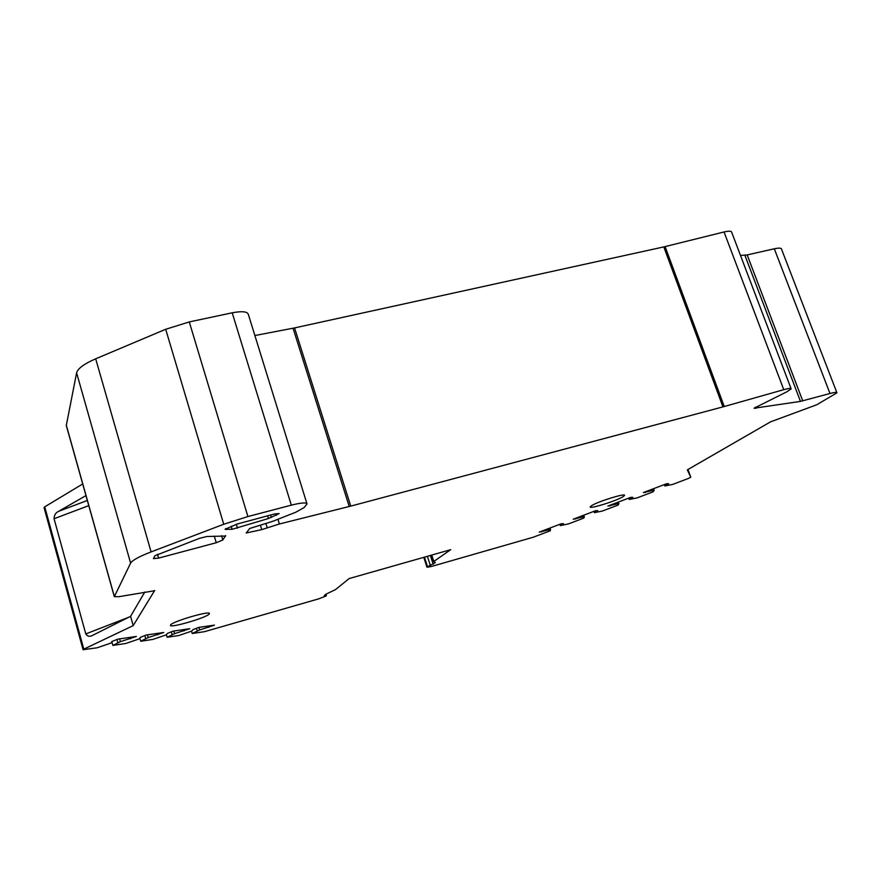 <?xml version="1.0" encoding="UTF-8"?>
<svg xmlns="http://www.w3.org/2000/svg" width="881" height="881" viewBox="0 0 881 881"><rect width="100%" height="100%" fill="white"/><g stroke="black" fill="none" stroke-linecap="round" stroke-linejoin="round"><path stroke-width="1.32" d="M740.481 255.435L747.176 254.928L774.3 248.783L829.979 393.499C834.692 392.254 837.016 392.034 836.939 392.827L816.775 404.753L770.556 421.845L687.312 469.881L690.77 477.227L688.204 478.526L672.577 484.451L664.814 485.96L668.679 483.746L666.598 483.735L643.317 492.578L653.25 490.343L654.176 490.332L653.162 491.807L637.128 497.875L629.232 499.461L632.855 497.347L630.653 497.391L607.879 506.046L617.911 503.745L618.891 503.723L618.121 505.077L602.417 511.024L594.4 512.665L597.792 510.65L595.479 510.749L573.179 519.217L583.321 516.872L584.345 516.817L583.817 518.083L568.443 523.909L560.305 525.605L559.853 524.283M829.979 393.499L800.466 401.395L754.037 408.233L786.623 391.913L791.16 388.895C791.171 388.058 788.704 388.323 783.76 389.677L724.039 231.967C728.95 230.833 731.505 230.954 731.726 232.353L791.039 388.565M560.305 525.605L563.477 523.677L561.043 523.832L539.216 532.124L549.458 529.723L550.526 529.646L550.229 530.803L533.401 537.179L431.205 566.538L426.977 567.243L427.538 566.758L424.433 557.144M435.324 562.64L427.538 566.758M435.335 562.684L433.815 561.45L450.698 549.678L349.173 578.553L335.562 589.565L325.871 594.223L324.241 595.622L325.309 595.644L325.078 594.873M83.056 649.704L44.05 507.566L44.733 506.839L83.816 649.165L83.056 649.704L97.097 647.799L111.094 643.02L111.964 641.489L117.9 639.132L136.368 636.456L120.389 641.654L112.9 645.421L125.741 643.493L139.396 638.846L140.42 637.326L146.257 635.014L163.756 632.481L148.206 637.547L140.729 641.247L152.909 639.408L166.234 634.882L167.401 633.384L173.128 631.126L189.745 628.715L174.603 633.648L167.137 637.271L178.711 635.542L191.717 631.115L193.005 629.629L198.643 627.426L214.424 625.136L199.668 629.948L192.234 633.505L204.524 631.666L318.603 598.882L326.014 596.03L325.309 595.644M83.816 649.165L133.207 625.609L154.66 590.501M783.76 389.677L722.938 406.89L350.748 506.112L279.387 523.986L261.756 529.613L246.206 532.983L249.697 528.49L272.758 521.31L295.818 512.213L304.209 507.5L307.006 503.932C306.346 502.313 301.115 502.721 291.325 505.154L247.902 516.552L223.73 524.261L151.091 551.902C139.121 556.55 132.282 560.294 130.608 563.113L114.321 596.679L118.88 596.69L154.726 590.722M622.955 496.763L624.519 495.43C625.917 492.831 598.001 501.476 591.636 505.639L590.226 506.872C589.048 509.383 616.226 500.981 622.955 496.763M170.562 624.948C172.423 621.457 210.405 610.346 209.403 613.572L209.193 614.013C206.771 617.614 169.813 628.428 170.418 625.323L170.562 624.948M221.571 535.736L222.827 539.976L225.58 535.648M222.827 539.976L216.252 542.729L158.635 558.102L153.404 558.609L154.946 555.735L199.381 538.368L206.859 536.507L225.69 536.033M279.079 513.557L274.332 514.03L237.088 524.052L225.073 529.294L232.099 529.305L268.463 518.513L267.648 515.792M279.101 513.645L268.463 518.513M836.818 392.497L781.557 249.246C781.425 247.935 779.002 247.781 774.3 248.783M254.884 335.529L294.573 327.919L663.811 246.911L724.039 231.967M306.907 503.602L248.321 314.341C247.286 311.489 241.912 310.982 232.199 312.81L291.325 505.154M247.902 516.552L189.283 321.928L232.199 312.81M189.283 321.928L165.694 329.274L95.688 358.809C84.147 363.831 77.792 368.511 76.603 372.85L66.295 425.479M44.733 506.839L82.704 483.966M192.234 633.505L191.551 631.181M167.137 637.271L166.388 634.683M140.729 641.247L139.859 638.163M112.9 645.421L111.854 641.687M197.234 630.895L196.474 628.274M208.841 627.316L208.467 626.006M199.668 629.948L198.919 627.382M172.125 634.617L171.321 631.831M184.063 630.939L183.677 629.596M174.603 633.648L173.843 631.016M145.695 638.538L144.858 635.575M157.985 634.76L157.589 633.373M148.206 637.547L147.446 634.849M117.834 642.667L116.953 639.507M130.498 638.78L130.102 637.359M120.389 641.654L119.618 638.879M85.964 495.585L58.564 511.343L87.329 500.474M133.207 625.609L130.597 616.315L92.296 635.498C89.653 636.952 87.483 636.423 85.787 633.913L54.06 518.722C54.17 515.176 55.668 512.72 58.564 511.343M144.803 592.021L130.597 616.315M654.176 490.332L653.592 488.68M653.25 490.343L652.777 488.988M645.476 492.556L645.233 491.851M664.814 485.96L664.329 484.594M618.891 503.723L618.319 502.071M617.911 503.745L617.449 502.412M610.148 505.958L609.905 505.265M629.232 499.461L628.759 498.106M584.345 516.817L583.784 515.187M583.321 516.872L582.87 515.539M575.568 519.085L575.337 518.402M594.4 512.665L593.937 511.332M550.526 529.646L549.975 528.027M549.458 529.723L549.006 528.402M541.716 531.937L541.485 531.254M158.635 558.102L157.534 554.259M214.303 536.122L216.252 542.729M237.485 528.16L236.339 524.338M271.337 517.477L270.588 515.022M275.995 513.645L276.502 515.308M226.197 529.58L225.888 528.501M232.099 529.305L231.196 526.287M755.292 407.187L755.755 408.432M744.885 255.27L800.466 401.395M747.176 254.928L802.734 400.877M114.354 596.503L66.273 425.06M130.608 563.113L76.603 372.85M151.091 551.902L95.688 358.809M223.73 524.261L165.694 329.274M261.756 529.613L260.402 525.153M267.24 527.917L265.875 523.446M279.387 523.986L278.022 519.526M349.217 506.509L293.054 328.228M350.748 506.112L294.573 327.919M722.938 406.89L663.811 246.911M724.248 406.537L665.111 246.614M54.06 518.722L88.783 505.639M128.461 617.383L85.787 633.913M433.815 561.45L431.745 555.074M433.199 564.236L430.357 555.459M430.357 565.503L427.384 556.307M427.23 566.968L424.091 557.244M687.973 469.507L690.77 477.227M114.321 596.679L66.262 425.358M325.926 594.179L326.377 595.633M431.481 555.151L433.595 561.682M423.772 557.332L426.977 567.243"/></g></svg>
